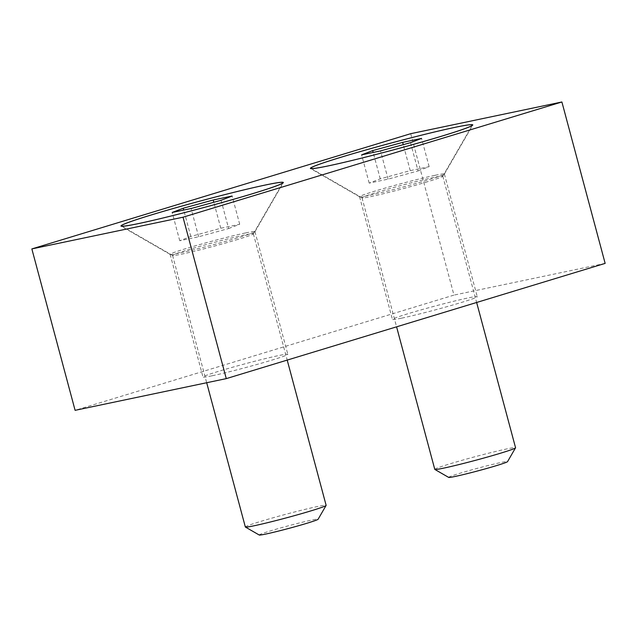 <?xml version="1.0" encoding="UTF-8"?>
<svg xmlns="http://www.w3.org/2000/svg" width="637" height="637" viewBox="0 0 637 637"><rect width="100%" height="100%" fill="white"/><g stroke="black" fill="none" stroke-linecap="round" stroke-linejoin="round"><path stroke-width="0.48" stroke-dasharray="3.19 2.39" d="M245.691 232.911A43.905 1.887 165 0 1 254.951 231.629A43.905 1.887 165 0 1 254.927 231.717A43.905 1.887 165 0 1 225.92 241.264A43.905 1.887 165 0 1 179.387 253.072A43.905 1.887 165 0 1 170.183 254.426A43.905 1.887 165 0 1 170.127 254.354A43.905 1.887 165 0 1 198.29 244.966A43.905 1.887 165 0 1 245.691 232.911M212.256 375.75A43.905 1.887 -15 0 0 259.657 363.695A43.905 1.887 -15 0 0 287.82 354.307A43.905 1.887 -15 0 0 278.56 355.589A43.905 1.887 -15 0 0 231.159 367.637A43.905 1.887 -15 0 0 202.996 377.032A43.905 1.887 -15 0 0 212.256 375.75M435.127 175.294A43.905 1.887 165 0 1 444.387 174.012A43.905 1.887 165 0 1 444.363 174.1A43.905 1.887 165 0 1 415.356 183.647A43.905 1.887 165 0 1 368.823 195.455A43.905 1.887 165 0 1 359.618 196.809A43.905 1.887 165 0 1 359.563 196.737A43.905 1.887 165 0 1 387.726 187.35A43.905 1.887 165 0 1 435.127 175.294M401.692 318.134A43.905 1.887 -15 0 0 449.085 306.078A43.905 1.887 -15 0 0 477.256 296.691A43.905 1.887 -15 0 0 467.996 297.973A43.905 1.887 -15 0 0 420.595 310.02A43.905 1.887 -15 0 0 392.432 319.416A43.905 1.887 -15 0 0 401.692 318.134M410.722 133.682L453.974 295.098L75.102 410.332M605.15 263.392L453.974 295.098M245.341 526.99A41.819 1.8 165 0 1 260.533 521.448A41.819 1.8 165 0 1 303.045 509.855A41.819 1.8 165 0 1 326.128 505.34M259.243 535.024A30.496 1.314 165 0 1 270.279 530.939A30.496 1.314 165 0 1 301.858 522.348A30.496 1.314 165 0 1 318.11 519.251M238.166 239.321A41.819 1.8 165 0 1 196.451 250.723A41.819 1.8 165 0 1 172.635 255.493A41.819 1.8 165 0 1 172.579 255.429A41.819 1.8 165 0 1 187.772 249.895A41.819 1.8 165 0 1 230.283 238.302A41.819 1.8 165 0 1 253.359 233.787A41.819 1.8 165 0 1 253.343 233.867A41.819 1.8 165 0 1 238.166 239.321M228.635 228.532L239.703 224.272L220.792 228.245L190.813 236.47L179.745 240.722L198.656 236.757L228.635 228.532L221.071 200.289M198.656 236.757L191.092 208.514M179.745 240.722L172.181 212.479M190.813 236.47L183.735 210.051M220.792 228.245L213.833 202.271M239.703 224.272L232.131 196.029M434.776 469.373A41.819 1.8 165 0 1 449.969 463.832A41.819 1.8 165 0 1 492.481 452.238A41.819 1.8 165 0 1 515.556 447.723M448.679 477.408A30.496 1.314 165 0 1 459.715 473.323A30.496 1.314 165 0 1 491.286 464.731A30.496 1.314 165 0 1 507.546 461.634M427.602 181.704A41.819 1.8 165 0 1 385.887 193.107A41.819 1.8 165 0 1 362.071 197.876A41.819 1.8 165 0 1 362.015 197.812A41.819 1.8 165 0 1 377.208 192.278A41.819 1.8 165 0 1 419.711 180.685A41.819 1.8 165 0 1 442.795 176.17A41.819 1.8 165 0 1 442.779 176.25A41.819 1.8 165 0 1 427.602 181.704M418.071 170.915L429.139 166.655L410.228 170.628L380.249 178.854L369.181 183.106L388.092 179.14L418.071 170.915L410.507 142.672M388.092 179.14L380.528 150.897M369.181 183.106L361.617 154.863M380.249 178.854L373.171 152.434M410.228 170.628L403.269 144.655M429.139 166.655L421.567 138.412M254.951 231.629L287.82 354.307M254.927 231.717L283.306 182.668M444.387 174.012L477.256 296.691M444.363 174.1L472.742 125.051M359.618 196.809L310.522 168.518M359.563 196.737L392.432 319.416M170.183 254.426L121.086 226.135M170.127 254.354L202.996 377.032M172.579 255.429L206.691 382.733M172.635 255.493L121.93 226.278M253.343 233.867L282.653 183.217M253.359 233.787L287.207 360.096M362.015 197.812L396.58 326.829M362.071 197.876L311.366 168.662M442.779 176.25L472.089 125.6M442.795 176.17L476.643 302.479"/><path stroke-width="0.96" d="M265.621 184.953A84.052 3.607 165 0 1 283.306 182.668A84.052 3.607 165 0 1 227.775 200.95A84.052 3.607 165 0 1 138.699 223.555A84.052 3.607 165 0 1 121.086 226.135A84.052 3.607 165 0 1 173.248 208.49A84.052 3.607 165 0 1 265.621 184.953M455.049 127.336A84.052 3.607 165 0 1 472.742 125.051A84.052 3.607 165 0 1 417.211 143.333A84.052 3.607 165 0 1 328.135 165.939A84.052 3.607 165 0 1 310.522 168.518A84.052 3.607 165 0 1 362.684 150.873A84.052 3.607 165 0 1 455.049 127.336M561.898 101.976L410.722 133.682L31.85 248.916L183.026 217.209L226.278 378.625L605.15 263.392L561.898 101.976L183.026 217.209M226.278 378.625L75.102 410.332L31.85 248.916M287.207 360.096L326.128 505.34A41.819 1.8 165 0 1 326.104 505.428A41.819 1.8 165 0 1 310.928 510.882A41.819 1.8 165 0 1 269.212 522.276A41.819 1.8 165 0 1 245.396 527.054A41.819 1.8 165 0 1 245.341 526.99L206.691 382.733M326.104 505.428L318.11 519.251A30.496 1.314 165 0 1 307.034 523.232A30.496 1.314 165 0 1 276.609 531.545A30.496 1.314 165 0 1 259.243 535.024L245.396 527.054M252.547 193.68A83.63 3.591 165 0 1 169.116 216.484A83.63 3.591 165 0 1 121.492 226.024A83.63 3.591 165 0 1 151.765 214.82A83.63 3.591 165 0 1 238.342 191.251A83.63 3.591 165 0 1 282.908 182.779A83.63 3.591 165 0 1 252.547 193.68M221.071 200.289L191.092 208.514L172.181 212.479L183.249 208.219L213.22 199.994L232.131 196.029L221.071 200.289M183.735 210.051L183.249 208.219M213.833 202.271L213.22 199.994M476.643 302.479L515.556 447.723A41.819 1.8 165 0 1 515.54 447.811A41.819 1.8 165 0 1 500.363 453.265A41.819 1.8 165 0 1 458.648 464.66A41.819 1.8 165 0 1 434.832 469.437A41.819 1.8 165 0 1 434.776 469.373L396.58 326.829M515.54 447.811L507.546 461.634A30.496 1.314 165 0 1 496.47 465.615A30.496 1.314 165 0 1 466.045 473.928A30.496 1.314 165 0 1 448.679 477.408L434.832 469.437M441.982 136.063A83.63 3.591 165 0 1 358.551 158.868A83.63 3.591 165 0 1 310.928 168.415A83.63 3.591 165 0 1 341.201 157.204A83.63 3.591 165 0 1 427.777 133.635A83.63 3.591 165 0 1 472.343 125.163A83.63 3.591 165 0 1 441.982 136.063M410.507 142.672L380.528 150.897L361.617 154.863L372.677 150.603L402.656 142.377L421.567 138.412L410.507 142.672M373.171 152.434L372.677 150.603M403.269 144.655L402.656 142.377M121.93 226.278L121.492 226.024M282.653 183.217L282.908 182.779M311.366 168.662L310.928 168.415M472.089 125.6L472.343 125.163"/></g></svg>
